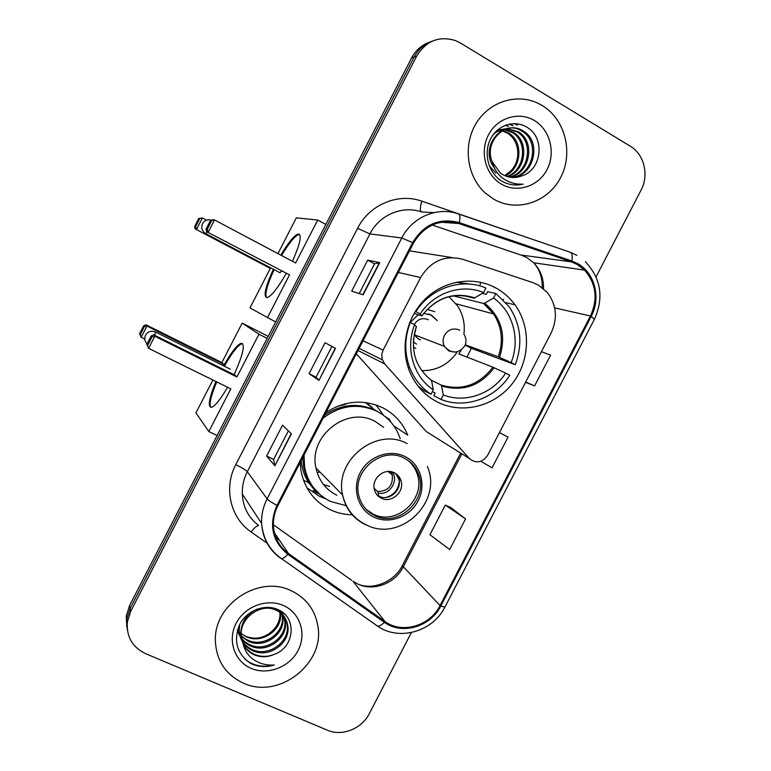 <?xml version="1.0" encoding="UTF-8"?>
<svg xmlns="http://www.w3.org/2000/svg" width="771" height="771" viewBox="0 0 771 771"><rect width="100%" height="100%" fill="white"/><g stroke="black" fill="none" stroke-linecap="round" stroke-linejoin="round"><path stroke-width="1.16" d="M538.36 285.039L533.002 282.678L462.696 259.278C444.828 254.835 430.816 260.916 420.638 277.521L383.12 350.13L381.818 354.226L382.117 359.161L384.681 363.922L469.279 458.485C476.092 463.853 482.222 462.783 487.677 455.266L551.082 333.082C557.847 318.404 556.604 304.882 547.352 292.508L538.36 285.039M393.827 425.881L407.743 435.172C402.751 423.009 394.444 413.892 382.83 407.811C363.671 398.983 344.724 400.544 326.008 412.504M300.198 462.494L300.931 470.493C304.439 488.544 314.173 501.613 330.152 509.679C337.226 513.004 344.714 514.71 352.617 514.797M496.042 288.036C474.329 276.008 445.281 280.056 426.084 298.204C406.847 316.303 399.889 346.362 409.199 370.417C414.856 384.536 424.156 395.022 437.099 401.864C461.742 414.596 493.932 406.731 511.925 384.122C530.024 361.599 531.489 327.502 514.98 304.815C509.872 297.808 503.559 292.209 496.042 288.036M308.882 483.022L307.629 482.116M452.191 257.591L409.478 250.845M356.318 353.802L426.353 431.625L430.796 434.41M366.495 402.674L372.933 408.312M480.516 282.234L480.198 284.672M313.065 490.732L317.295 492.524M383.65 415.434L376.036 404.958M494.442 287.178L494.298 287.66M429.64 42.164C421.737 44.949 415.714 50.211 411.579 57.95L129.576 605.553L126.251 616.125L126.839 627.228M432.319 41.123C424.349 43.928 418.287 49.228 414.123 57.025L130.164 608.386L126.81 619.036L127.408 630.215L126.81 619.036L130.164 608.386L414.123 57.025C418.287 49.228 424.349 43.928 432.319 41.123M542.196 105.511L538.225 103.362C516.609 92.809 488.766 101.811 475.823 123.919C462.706 145.912 467.053 176.665 485.248 193.001L493.748 199.188C516.907 212.642 548.017 202.349 560.662 177.523C573.643 152.889 565.239 119.264 542.196 105.511L538.225 103.362C516.609 92.809 488.766 101.811 475.823 123.919C462.706 145.912 467.053 176.665 485.248 193.001L493.748 199.188C516.907 212.642 548.017 202.349 560.662 177.523C573.643 152.889 565.239 119.264 542.196 105.511M291.255 590.75C259.287 574.617 213.952 603.953 215.36 640.46C216.208 660.506 225.575 674.741 243.463 683.164C278.755 699.789 325.198 663.6 317.835 625.811C314.992 609.668 306.135 597.978 291.255 590.75C259.287 574.617 213.952 603.953 215.36 640.46C216.208 660.506 225.575 674.741 243.463 683.164C278.755 699.789 325.198 663.6 317.835 625.811C314.992 609.668 306.135 597.978 291.255 590.75M577.171 264.443L584.553 270.129C596.185 283.603 598.142 298.888 590.441 315.994L440.058 605.563C430.112 625.956 402.019 634.254 384.941 621.513L288.46 553.52C279.381 546.841 274.37 537.734 273.435 526.207C273.059 519.114 274.524 512.301 277.839 505.786L413.497 243.058C424.503 225.113 439.663 218.617 458.986 223.561L571.475 261.88L577.171 264.443M577.614 263.586L571.783 260.964L459.294 222.617C439.48 217.538 423.934 224.197 412.658 242.595L276.982 505.381C268.587 525.061 272.221 541.377 287.862 554.31L384.363 622.293C401.874 635.343 430.661 626.823 440.858 605.929L591.212 316.418C601.207 298.049 594.884 272.944 577.614 263.586M465.559 518.931L445.32 505.053L429.939 534.717L449.657 549.55L465.559 518.931L451.064 507.752M596.05 276.856L641.048 190.177C649.221 175.162 644.209 154.258 630.321 146.22L460.47 43.022L455.449 40.555C438.978 35.639 426.064 40.815 416.706 56.081L130.762 611.268L127.388 621.985C126.299 636.682 132.381 647.255 145.642 653.683L327.424 730.214C341.967 736.7 361.811 728.778 369.28 713.686L411.386 632.567M363.131 294.801L351.682 291.12L367.68 260.116L379.727 262.641L363.131 294.801M274.881 465.819L266.621 456.027L282.543 425.168L291.399 433.813L274.881 465.819L291.187 433.601M318.953 380.411L309.104 373.675L325.063 342.738L335.51 348.328L318.953 380.411L335.26 348.193M525.523 382.339L534.602 385.914L550.571 355.152L541.435 351.672M480.853 461.289L492.081 467.824L508.012 437.128L499.444 432.608M309.104 373.675L316.062 377.192L318.731 380.228M266.621 456.027L273.647 459.41L274.717 465.52M367.68 260.116L374.552 263.827L379.727 262.641M508.012 437.128L499.425 432.637M534.602 385.914L525.668 382.059M445.32 505.053L451.218 507.819M316.062 377.192L331.935 346.42M359.219 293.539L374.561 263.817M273.638 459.429L288.373 430.864M497.777 129.971L499.598 130.02M500.215 130.087L502.085 130.386M502.721 130.53L508.542 132.978C523.798 141.469 521.765 168.704 505.159 175.817M497.401 130.135L499.03 130.241M499.647 130.318L501.516 130.675M502.152 130.848L507.347 133.123C519.548 140.332 521.726 160.599 510.392 171.287L504.687 175.615M505.024 129.441L513.361 132.361C529.773 141.45 525.976 171.191 507.501 176.655M497.69 129.875L501.333 129.48M501.95 129.48L503.81 129.605M504.436 129.682L512.146 132.516C528.27 141.459 524.916 170.584 506.913 176.472M495.792 173.061L489.277 165.746M493.459 134.366C497.189 130.906 501.622 129.008 506.769 128.67M507.395 128.661L518.285 131.735C535.816 141.45 530.169 173.61 509.872 177.205M495.329 132.14L506.171 128.824M506.788 128.824L517.042 131.889C534.303 141.45 529.118 173.012 509.274 177.099M492.284 161.881L500.157 172.877L502.673 174.583C508.841 177.976 515.211 178.429 521.784 175.913C541.878 169.919 545.078 138.308 527.933 127.861C515.635 119.303 497.921 124.642 490.722 138.645C483.359 152.562 487.918 171.499 500.379 180.231L501.873 181.166C508.59 184.924 515.664 185.917 523.095 184.134C515.385 184.568 508.446 182.457 502.287 177.802C497.122 173.697 493.787 168.386 492.284 161.881C483.321 141.797 506.162 119.38 523.104 130.964L523.316 131.099C541.984 141.469 534.322 176.019 512.272 177.494M494.24 167.692C478.492 147.907 502.48 117.953 521.832 131.128L522.044 131.253C540.432 141.459 533.291 175.422 511.674 177.446M534.409 120.555C518.854 111.043 497.16 117.751 488.409 134.992C479.417 152.099 485.682 175.229 501.507 184.182C517.206 193.386 538.447 186.447 547.063 169.514C555.91 152.716 550.099 129.827 534.409 120.555M523.095 184.134L516.156 185.011M514.161 123.582L517.437 125.172L515.028 123.601M508.976 124.16L513.158 125.779L509.506 124.044M505.275 125.287L508.368 126.454L505.699 125.124M415.241 311.465L415.887 311.667C430.796 287.814 461.925 277.531 485.932 288.065L483.59 292.575C461.8 283.323 433.851 292.595 420.205 313.98L421.872 315.888L414.075 313.402M464.055 295.775L474.232 298.184L483.59 292.575M482.27 293.385L486.279 294.31L487.648 291.679L495.859 293.52L509.072 306.607C520.917 324.514 522.969 343.885 515.24 364.741L471.341 348.299L465.173 345.013M466.908 357.06L471.341 348.299M441.002 399.445L443.325 394.954C465.279 403.58 492.361 393.914 505.651 373.077L509.776 375.265C495.29 398.453 465.221 409.218 441.002 399.445L433.803 395.687L435.152 393.065L432.329 391.61M418.171 386.232L423.915 390.589L430.95 394.26C421.371 387.861 414.355 379.13 409.893 368.085C404.264 353.108 404.399 337.91 410.307 322.471L409.767 322.278M472.546 284.422L456.153 282.263M410.307 322.471L414.625 324.764C405.054 348.309 413.429 376.855 433.283 389.76L430.95 394.26M420.205 313.98L415.887 311.667M505.651 373.077L492.871 367.179L458.841 353.918L461.183 350.073M431.885 380.566L441.378 385.172L443.325 394.954M413.401 339.625L416.359 326.519L414.625 324.764M433.283 389.76L431.471 380.026M515.24 364.741L511.115 362.543C520.521 339.625 513.023 311.474 493.527 298.02L495.859 293.52M465.26 344.81L498.268 356.771L511.115 362.543M493.527 298.02L483.889 303.562L453.309 295.852M428.676 313.97L430.864 314.925L437.321 320.688L431.509 315.127L423.693 313.402M448.915 296.69L457.415 305.682C463.043 314.26 465.202 323.781 463.911 334.248M457.415 351.788C448.606 364.5 436.762 370.793 421.882 370.658M434.825 311.667L427.105 309.47M413.333 346.969L415.771 348.502M418.219 314.732L410.201 322.432M413.266 341.784L416.523 344.107M420.436 339.838L418.393 339.038L414.094 334.614M414.22 324.552C417.815 318.972 422.527 317.373 428.368 319.743M286.166 273.56C278.003 287.756 271.729 295.775 267.344 297.606C263.036 297.095 265.041 287.641 273.368 269.243M275.632 321.941L249.968 307.928L270.313 268.404L195.188 228.9L194.62 226.51L198.725 218.521L202.387 217.971L206.541 220.169M277.936 253.592L296.315 217.856L317.719 220.034L325.844 224.448M270.313 268.404L195.188 228.9M280.827 255.124C288.161 242.798 293.857 235.781 297.924 234.076C302.232 234.153 300.411 243.231 292.45 261.282M267.431 317.729L289.501 274.861L206.628 231.676L289.501 274.861M211.63 220.718L207.187 229.373L208.266 232.071L214.492 219.937L210.454 220.516L212.796 219.668L214.492 219.937L295.621 262.969L317.719 220.034M198.725 218.521L202.387 217.971L196.605 229.247L195.612 226.741L199.737 218.694M194.62 226.51L195.612 226.741M207.187 229.373L206.04 229.112L206.628 231.676M210.454 220.516L206.04 229.112M279.728 272.587L281.752 271.238M266.496 297.683C264.646 294.108 267.2 284.759 274.148 269.648M281.598 255.529C288.942 243.212 294.647 236.196 298.714 234.5L299.601 234.423M404.235 458.167C382.406 445.946 352.154 470.464 358.737 495.29C360.973 504.562 366.244 511.308 374.552 515.5C397.932 528.048 428.454 499.974 418.807 475.023C416.157 467.438 411.3 461.819 404.235 458.167M366.09 509.332L373.029 514.016C396.313 526.516 426.7 498.577 417.092 473.731C415.232 468.257 412.08 463.737 407.647 460.162M317.132 472.469L319.946 472.064M374.475 409.854L365.387 402.52M380.758 413.449L375.554 410.384C358.255 402.472 341.283 404.062 324.639 415.145M303.996 455.131L304.641 467.284C307.86 482.964 316.428 494.317 330.345 501.372L346.41 505.747M400.197 438.776L399.233 436.029C394.848 425.004 387.408 416.754 376.923 411.28C358.236 402.896 340.281 405.209 323.059 418.219M383.707 427.365L375.063 421.38C347.104 405.585 308.207 436.068 315.994 468.055C318.77 480.545 325.719 489.604 336.86 495.252M302.801 457.454L303.562 466.137C305.287 475.447 309.306 483.484 315.618 490.231M307.995 482.28L308.834 482.945M394.366 472.806C384.517 467.351 371.092 478.637 374.378 489.643C375.429 493.536 377.713 496.379 381.24 498.172C391.389 503.685 404.871 491.715 400.987 480.67C399.85 477.114 397.643 474.493 394.366 472.806M377.212 495.107L379.081 496.216C389.172 501.699 402.578 489.807 398.703 478.83L395.513 473.442M325.593 498.75L319.377 496.283L306.916 487.783M323.55 484.602L329.68 486.405M384.97 416.456L389.239 419.26L390.907 422.161M315.879 492.428L318.654 493.652M337.621 406.24L345.745 404.332L345.456 403.725M398.607 476.179L399.214 479.244M399.253 481.885C398.212 489.903 393.827 495.088 386.117 497.44M374.118 488.351L377.684 491.551L378.927 496.736M227.59 387.235C220.593 399.205 215.254 405.893 211.572 407.31C207.515 407.011 208.97 398.414 215.957 381.51M144.784 339.076L141.16 337.284L139.59 333.747L143.685 325.786L145.97 324.803L221.865 362.563L242.171 323.107L268.202 336.368M217.133 435.548L208.825 431.558L195.959 412.909L212.892 380.007M223.629 365.849C231.04 352.626 236.851 345.1 241.034 343.278C245.515 343.808 243.202 354.284 234.105 374.706M221.865 362.563L223.494 364.134L222.819 365.444M208.825 431.558L230.818 388.835L148.581 348.338L146.837 344.444L148.581 348.338L154.788 336.243L151.993 336.888L147.56 345.514M236.928 376.98L235.039 375.178L153.68 334.807L154.788 336.243L236.928 376.98L258.96 334.18L242.171 323.107M258.96 334.18L267.18 338.363M145.97 324.803L146.924 326.046L223.494 364.134M143.685 325.786L144.341 326.653L146.924 326.046L141.16 337.284L140.216 334.672L144.341 326.653M139.59 333.747L140.216 334.672M151.993 336.888L151.232 335.877L146.837 344.444M153.68 334.807L151.232 335.877M210.791 407.377L210.666 407.233C209.037 403.859 211.061 395.417 216.747 381.905M224.409 366.244C231.83 353.022 237.641 345.504 241.834 343.683L242.643 343.615M282.34 614.477L282.899 617.619C285.289 634.109 263.971 649.298 248.098 641.154L241.275 636.287M281.878 614.024L282.282 616.54C284.672 632.981 263.403 648.132 247.578 640.007C243.251 638.031 239.848 634.851 237.352 630.466M283.998 616.405L285.376 622.024C287.785 638.667 266.246 654.02 250.218 645.809C243.53 642.58 239.309 637.241 237.545 629.782M283.612 615.904L284.75 620.915C287.149 637.521 265.667 652.825 249.679 644.633C243.578 641.742 239.492 636.933 237.42 630.215M243.173 643.852C245.486 648.903 249.206 652.565 254.334 654.858C260.839 657.499 267.479 657.335 274.245 654.386C294.753 647.38 296.98 617.802 278.659 609.928C265.475 603.308 247.038 610.227 239.791 624.327C233.141 640.682 236.726 653.692 250.546 663.368L252.136 664.11C259.22 667.04 266.602 667.329 274.283 664.978C266.544 665.575 259.528 663.706 253.254 659.378C247.992 655.562 244.629 650.387 243.173 643.852L241.227 635.603C239.627 617.831 260.694 602.893 275.7 609.986C282.803 613.244 286.87 618.756 287.901 626.524C290.32 643.322 268.568 658.839 252.377 650.56C244.378 646.503 239.974 639.969 239.155 630.957L239.675 624.558M269.927 607.442L275.083 608.897C282.176 612.145 286.234 617.638 287.265 625.397C289.684 642.147 267.98 657.624 251.828 649.355C243.848 645.317 239.453 638.793 238.644 629.801L238.692 626.659M274.245 654.386C267.219 657.094 260.482 657.027 254.025 654.184C245.968 650.098 241.525 643.515 240.706 634.437C240.928 622.631 246.354 614.198 256.994 609.138M280.037 610.661L280.316 612.078M280.413 612.752L280.471 613.311C282.851 629.637 261.735 644.672 246.026 636.605L241.207 633.589L245.92 636.383C255.895 640.017 264.916 638.012 272.982 630.36C278.109 624.963 280.413 618.959 279.883 612.357M279.613 610.43L279.806 611.663M281.521 612.02L282.157 613.841M281.145 611.528L281.723 613.379M280.817 611.133L283.747 615.807M281.261 611.422L283.371 615.297M240.032 632.548L237.478 630.032M283.583 605.592C267.142 598.065 244.754 606.334 236.128 623.334C227.252 640.229 234.413 661.383 251.124 668.351C267.71 675.579 289.607 667.127 298.107 650.435C306.839 633.849 300.16 612.868 283.583 605.592M274.283 664.978C262.93 667.792 253.11 665.826 244.821 659.07M420.638 277.521L398.318 272.471M383.12 350.13L363.035 340.782M384.681 363.922L358.023 350.497M469.279 458.485L426.353 431.625M411.579 57.95L416.706 56.081M129.576 605.553L130.762 611.268M503.598 299.235L503.318 299.784M384.941 621.513L352.906 581.209L357.831 584.052C373.54 591.675 395.012 583.522 403.146 567.061L461.858 453.84M273.377 524.772L351.672 580.332M590.441 315.994L554.686 307.889M543.516 288.624C543.719 278.447 540.452 269.84 533.715 262.795L526.921 257.63L521.707 255.307L432.194 225.026M570.627 252.416L576.862 255.307M458.87 214.097L569.808 252.117C572.034 252.705 572.689 255.654 571.783 260.964M276.982 505.381C271.729 502.596 268.443 500.437 267.123 498.885L401.778 237.998L412.658 242.595M287.862 554.31C285.241 557.134 283.13 558.59 281.531 558.686L280.374 558.098C268.848 549.636 262.603 538.081 261.629 523.432C261.311 514.903 263.142 506.72 267.123 498.885L247.318 471.698C243.694 478.839 242.036 486.308 242.345 494.115C242.952 507.135 248.397 517.592 258.68 525.485C256.762 525.735 254.228 527.884 251.076 531.942C230.394 517.939 223.368 487.85 235.772 464.653L357.58 228.341C369.357 204.623 398.183 192.596 421.804 201.164L527.952 237.776M433.957 212.613L421.641 211.967C402.587 205.105 379.409 214.839 369.935 233.921L401.778 237.998C412.196 217.046 437.523 206.368 458.244 213.885C460.017 214.309 460.374 217.22 459.294 222.617M384.363 622.293C381.732 624.982 379.496 626.274 377.655 626.168L376.238 625.397M440.858 605.929C443.576 606.979 445.002 607.23 445.137 606.671L594.441 319.213L591.212 316.418M267.065 543.198L251.076 531.942M275.893 537.464L279.141 539.758M357.58 228.341L369.935 233.921L247.318 471.698C245.66 469.963 241.815 467.611 235.772 464.653M421.804 201.164C419.944 207.611 419.887 211.215 421.641 211.967M288.46 553.52L274.418 532.78M440.058 605.563L402.298 565.654L460.663 453.097M571.475 261.88L520.733 254.979M458.986 223.561L441.176 222.221M402.423 565.422L402.298 565.654C394.694 581.295 373.386 590.615 358.197 584.216M362.852 294.715L379.419 262.622M473.828 298.184C466.33 295.38 458.562 294.753 450.534 296.324M441.889 386.04C462.851 391.986 480.285 385.895 494.182 367.757M416.35 326.461C409.574 348.897 414.769 367.044 431.962 380.884M474.917 297.885C453.888 291.409 436.203 297.384 421.853 315.821M441.378 385.172C462.012 391.003 479.167 384.999 492.871 367.179M499.589 357.33C506.451 335.414 501.497 317.392 484.757 303.254M498.268 356.771C503.55 341.457 502.008 327.193 493.652 313.97L483.648 303.533M455.304 352.116L448.905 350.998L444.375 346.372C442.65 342.758 442.689 339.076 444.481 335.346C448.365 329.323 453.435 327.588 459.699 330.142M207.399 232.081L205.655 233.613M373.733 517.09C389.22 524.627 409.921 516.965 418.123 500.851C426.565 484.863 420.552 464.142 405.064 456.577C389.702 448.761 368.567 456.249 360.24 472.633C351.672 488.91 358.12 509.804 373.733 517.09M365.271 524.627C353.137 518.526 345.572 508.648 342.594 495.001C334.18 460.017 376.788 426.45 407.204 443.624M301.191 460.566C301.904 468.575 304.352 475.89 308.545 482.511L314.491 489.999L321.806 496.081M147.126 343.885C144.678 341.302 144.148 338.411 145.526 335.212C147.897 331.482 151.193 330.393 155.414 331.954L154.769 335.346M392.266 471.997C399.079 480.911 389.403 495.647 378.378 493.122M390.695 471.64L392.227 474.878C393.239 485.595 388.391 491.156 377.684 491.551M505.978 302.666L514.98 304.815M382.32 359.826L359.132 348.347M126.251 616.125L127.388 621.985M584.553 270.129L533.715 262.795C539.584 269.445 542.427 277.714 542.244 287.593M242.345 494.115L261.629 523.432C262.901 538.399 269.542 550.157 281.531 558.686L377.655 626.168C399.243 641.453 432.974 631.516 445.05 606.844M594.518 319.078C604.03 297.5 600.975 278.389 585.362 261.735M275.989 537.705L279.372 540.095M507.145 133.007L508.33 132.853M511.944 132.39L513.158 132.236M516.84 131.764L518.073 131.61M521.832 131.128L523.104 130.964M408.061 367.208L409.893 368.085M416.716 361.628L416.215 360.356M421.882 315.879C436.241 297.587 453.695 291.689 474.232 298.184M483.889 303.562L493.652 313.97L456.046 303.784M211.418 220.169C207.534 219.147 204.566 220.323 202.513 223.686C200.894 227.917 202.041 231.281 205.944 233.767L280.037 272.751M414.162 334.749L444.375 346.372C451.527 354.043 458.321 353.908 464.759 345.948M464.788 345.9C466.59 341.91 466.31 338.035 463.93 334.257M298.714 234.5L297.924 234.076M315.994 468.055L342.594 495.001C345.948 508.918 353.928 518.931 366.543 525.051C400.65 542.524 442.882 501.709 427.385 466.474M303.562 466.137L304.641 467.284M417.092 473.731L418.807 475.023M398.703 478.83L400.987 480.67M303.514 480.304L308.554 482.521L320.697 495.184M230.413 369.222L155.694 332.089M388.044 471.486L392.227 474.878L391.032 471.698M241.834 343.683L241.034 343.278M238.644 629.801L239.155 630.948M240.706 634.427L241.227 635.603M279.969 612.425L280.471 613.302M282.282 616.53L282.899 617.619M284.75 620.915L285.376 622.024M287.265 625.397L287.901 626.524"/></g></svg>
